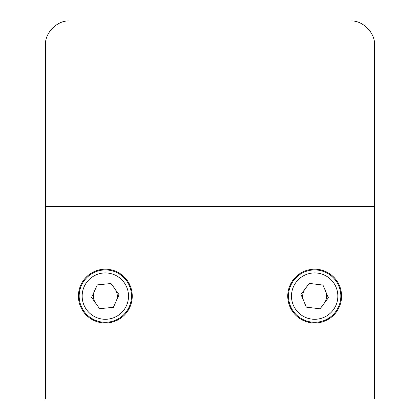 <?xml version="1.0" encoding="UTF-8"?>
<svg xmlns="http://www.w3.org/2000/svg" width="420" height="420" viewBox="0 0 420 420"><rect width="100%" height="100%" fill="white"/><g stroke="black" fill="none" stroke-linecap="round" stroke-linejoin="round"><path stroke-width="0.63" d="M78.43 296.105A26.912 26.912 0 0 0 105.341 323.017A26.912 26.912 0 0 0 132.253 296.105A26.912 26.912 0 0 0 105.341 269.194A26.912 26.912 0 0 0 78.43 296.105M287.747 296.105A26.912 26.912 0 0 0 314.659 323.017A26.912 26.912 0 0 0 341.57 296.105A26.912 26.912 0 0 0 314.659 269.194A26.912 26.912 0 0 0 287.747 296.105M374.467 206.399L374.467 44.924C375.532 33.086 362.381 19.929 350.543 21L69.458 21C57.619 19.929 44.468 33.086 45.533 44.924L45.533 399L374.467 399L374.467 206.399L45.533 206.399L45.533 44.924M79.17 296.105A26.171 26.171 0 0 1 105.341 269.934A26.171 26.171 0 0 1 131.513 296.105A26.171 26.171 0 0 1 105.341 322.276A26.171 26.171 0 0 1 79.17 296.105A26.171 26.171 0 0 0 105.341 322.276A26.171 26.171 0 0 0 131.513 296.105M113.389 307.33L119.086 294.745L111.038 283.521L97.293 284.881L91.597 297.465L99.645 308.69L113.389 307.33M288.488 296.105A26.171 26.171 0 0 1 314.659 269.934A26.171 26.171 0 0 1 340.83 296.105A26.171 26.171 0 0 1 314.659 322.276A26.171 26.171 0 0 1 288.488 296.105A26.171 26.171 0 0 0 314.659 322.276A26.171 26.171 0 0 0 340.83 296.105M328.372 297.78L322.964 285.07L309.256 283.395L300.951 294.431L306.353 307.141L320.061 308.816L328.372 297.78M94.442 291.175A11.96 11.96 0 0 0 95.618 303.077M116.235 301.04A11.96 11.96 0 0 0 115.059 289.133M305.104 288.913A11.96 11.96 0 0 0 303.649 300.783M324.214 303.298A11.96 11.96 0 0 0 325.668 291.428M350.543 21L69.458 21M82.157 296.105A23.179 23.179 0 0 1 105.341 272.927A23.179 23.179 0 0 1 128.52 296.105A23.179 23.179 0 0 1 105.341 319.284A23.179 23.179 0 0 1 82.157 296.105M337.843 296.105A23.179 23.179 0 0 0 314.659 272.927A23.179 23.179 0 0 0 291.48 296.105A23.179 23.179 0 0 0 314.659 319.284A23.179 23.179 0 0 0 337.843 296.105"/></g></svg>

